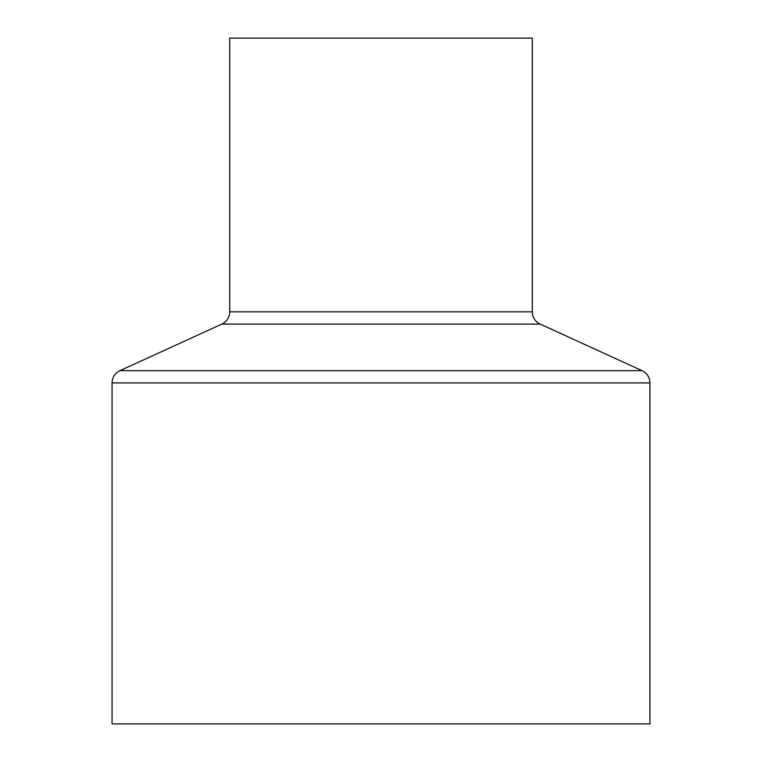<?xml version="1.0" encoding="UTF-8"?>
<svg xmlns="http://www.w3.org/2000/svg" width="762" height="762" viewBox="0 0 762 762"><rect width="100%" height="100%" fill="white"/><g stroke="black" fill="none" stroke-linecap="round" stroke-linejoin="round"><path stroke-width="1.14" d="M532.276 311.849L532.276 38.1L229.724 38.1L229.724 311.849A13.449 13.449 0 0 1 221.866 324.079L119.92 370.684L642.08 370.684L540.134 324.079A13.449 13.449 0 0 1 532.276 311.849L229.724 311.849M119.92 370.684A13.449 13.449 0 0 0 112.062 382.915L112.062 723.9L649.938 723.9L649.938 382.915A13.449 13.449 0 0 0 642.08 370.684M221.866 324.079L540.134 324.079M112.062 382.915L649.938 382.915"/></g></svg>
